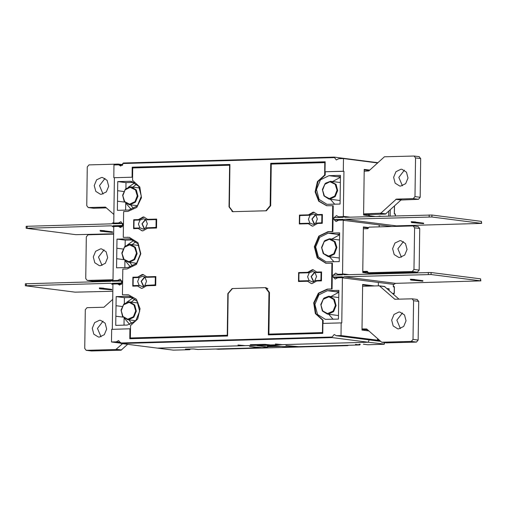<?xml version="1.0" encoding="UTF-8"?>
<svg xmlns="http://www.w3.org/2000/svg" width="507" height="507" viewBox="0 0 507 507"><rect width="100%" height="100%" fill="white"/><g stroke="black" fill="none" stroke-linecap="round" stroke-linejoin="round"><path stroke-width="0.76" d="M366.897 330.672L366.916 329.582M367.518 286.144L367.531 285.327M367.746 330.779L367.759 329.968M368.374 286.119L368.38 285.435M367.702 273.165L367.714 272.075M368.551 273.273L368.557 272.741M368.507 215.652L368.519 214.562M369.134 170.682L369.14 170.308M369.356 215.76L369.369 214.537M379.299 216.324L377.854 216.369M379.154 226.844L379.185 224.899L379.154 226.844M378.501 273.837L377.056 273.875M378.33 285.84L378.38 282.412L378.33 285.84M378.919 339.905L377.576 339.734L377.595 338.727L377.569 340.229L372.841 340.362L379.654 340.565M331.876 337.58L121.084 343.486L120.837 342.954L121.084 343.486L157.404 348.132L368.196 342.231L369.172 339.893L368.196 342.231L331.622 337.548L334.214 334.506L336.268 335.685L380.535 341.35M377.531 162.924L343.467 158.564L338.739 158.697L336.312 159.978L334.138 157.088L377.797 162.677M266.245 347.574L266.682 347.225L261.98 347.694L266.2 347.574L266.01 347.061L267.772 347.01L267.221 345.337M267.772 347.01L256.954 345.622L272.253 345.197L283.071 346.579L291.341 346.87L295.562 346.75L285.973 345.457M259.273 347.352L259.014 347.777L249.596 346.471L262.03 347.694M242.834 345.343L242.828 345.736L157.404 348.132L173.375 350.172L189.738 349.716L185.359 349.152L193.433 348.93L197.812 349.488L259.014 347.777L197.85 349.488M384.179 344.038L368.196 342.231L282.773 344.621L275.345 344L280.225 344.69L270.453 344.963L264.717 344.297L250.268 344.703L255.154 345.394L245.375 345.666L237.948 345.045L242.828 345.736M298.579 346.668L285.973 345.495M295.822 346.332L295.562 346.75M291.386 346.87L295.575 346.756M298.528 346.668L359.729 344.956L355.464 344.392M363.399 344.171L367.803 344.728L384.167 344.272L384.623 342.599M387.069 288.553L389.129 288.819L389.103 290.365M393.185 293.787L393.191 293.312L394.224 293.439L394.313 287L393.286 286.867L393.318 284.319M394.205 286.55L393.362 286.442L394.205 286.55L394.313 287M393.286 286.461L393.286 286.867M380.32 273.786L378.501 273.552M389.351 272.956L389.338 273.533M387.893 273.571L387.906 272.994M367.917 272.069L362.797 272.208L362.79 272.532L363.411 226.921L368.722 227.599M419.036 156.657L420.702 158.59L420.164 197.261L418.44 199.289L400.993 199.986L385.44 214.087L363.595 214.702L363.595 215.025L364.216 169.414L369.742 170.118M388.698 216.064L388.768 211.28M381.125 216.274L379.306 216.045M390.232 209.93L390.143 216.02M394.307 213.58L394.414 206.07M361.992 329.721L361.985 330.044M387.678 289.098L387.367 288.819M389.129 288.819L387.684 288.857M251.757 344.659L255.154 345.096L254.983 344.57M280.232 344.297L280.225 344.69M120.824 343.448L118.657 340.565L116.23 341.845L111.502 341.978L111.679 329.335L129.95 328.821L129.817 338.739L227.561 336.002L228.156 293.616L232.472 288.54L264.774 287.634L265.332 287.659L268.951 292.469L268.361 334.861L322.756 333.34L322.896 323.422L341.173 322.908L340.996 335.552L377.569 340.229M336.268 335.685L340.996 335.552M120.837 342.954L331.629 337.054L331.622 337.548M120.679 342.415L116.23 341.845M120.818 343.169L111.502 341.978M114.417 177.71L132.6 177.203L114.417 177.71L113.783 223.074L118.511 222.941L120.939 221.66L123.1 224.74L120.514 227.592L118.461 226.407L113.733 226.54L112.979 280.58L117.706 280.447L120.134 279.167L122.295 282.253L119.715 285.099L117.656 283.92L112.928 284.053L112.3 329.316M267.88 288.597L265.332 287.659M130.445 338.011L227.567 335.602M334.081 217.592L336.49 215.602L338.543 216.781L343.277 216.647L343.911 171.284L325.012 171.715L325.152 161.803L270.757 163.324L270.161 205.715L265.845 210.792L232.986 211.666L229.367 206.856L229.956 164.464L132.207 167.202L132.828 167.285L132.821 167.944M132.828 167.285L229.956 164.566M325.152 161.898L271.372 163.406L271.365 164.065M334.024 219.601L336.071 221.534L338.499 220.253L343.226 220.12L342.536 274.167M333.276 275.098L335.691 273.108L337.744 274.287L342.472 274.154M333.219 277.114L335.266 279.04L337.694 277.76L342.421 277.627L341.788 322.991L341.173 322.908M268.989 334.132L322.763 332.941M300.588 223.524L310.557 223.264L313.427 224.424L316.336 223.099L322.281 222.744M322.389 215.19L321.552 214.949M316.349 215.076L313.573 214.011L310.05 215.253L308.421 219.258L309.935 223.181L300.081 223.46L299.662 222.979L299.757 216.033L300.188 215.526L310.05 215.253M315.544 272.582L312.768 271.518L309.245 272.76L307.616 276.771L309.137 280.694L309.752 280.77L299.783 281.036M309.752 280.77L312.623 281.93L315.531 280.612L321.476 280.257M321.584 272.703L320.747 272.455M328.98 175.669L320.5 179.782L316.495 189.434L319.112 199.416L326.945 204.34L340.051 204.099L340.451 175.346L328.98 175.669L340.425 177.127M338.847 290.365L338.448 319.118L325.342 319.359L317.509 314.435L314.885 304.454L318.897 294.801L327.37 290.688L338.847 290.365M328.175 233.176L339.652 232.852L339.246 261.612L326.147 261.853L318.307 256.929L315.69 246.947L319.702 237.289L328.175 233.176L336.42 234.234L339.633 234.139M134.843 228.163L140.559 228.023L143.437 229.183L146.339 227.858L156.536 227.383M156.644 219.829L155.807 219.588M146.352 219.835L143.576 218.77L140.052 220.013L138.424 224.018L139.945 227.941L134.336 228.099L133.918 227.618L134.013 220.678L134.444 220.165L140.052 220.013M134.038 285.675L139.761 285.53L142.632 286.689L145.541 285.371L155.731 284.896M155.839 277.342L155.003 277.095M145.547 277.342L142.778 276.277L139.248 277.519L137.625 281.531L139.14 285.454L139.761 285.53M128.835 210.012L117.358 210.335L117.757 181.582L130.863 181.341L138.696 186.265L141.32 196.247L137.308 205.899L128.835 210.012M127.225 325.031L115.754 325.355L116.154 296.601L129.253 296.361L137.093 301.278L139.71 311.26L135.705 320.918L127.225 325.031M116.553 267.842L116.959 239.089L130.058 238.848L137.898 243.772L140.515 253.754L136.503 263.406L128.03 267.525L116.553 267.842M130.438 338.321L129.817 338.739M130.483 328.891L129.95 328.821M268.983 334.443L268.361 334.861M368.823 330.919L361.973 330.044L362.613 284.433L374.464 285.948M337.744 274.287L342.149 274.851M373.951 273.964L362.778 272.532M338.543 216.781L342.954 217.345M374.755 216.451L363.582 215.025M343.467 158.564L343.29 171.208L343.911 171.284M113.796 177.634L113.974 164.99L118.701 164.857L120.755 166.036L123.347 162.994M334.138 157.088L334.132 157.588L123.34 163.488M325.012 171.715L343.29 171.208M132.074 177.12L132.207 167.202M118.701 164.857L122.371 165.326M118.188 223.638L113.783 223.074M117.383 281.144L112.979 280.58M118.461 226.407L122.136 226.883M122.96 223.511L118.511 222.941M122.155 281.017L117.706 280.447M117.656 283.92L121.331 284.389M123.607 163.026L334.138 157.132L123.607 163.026M369.489 170.352L364.21 169.68M369.134 170.504L364.21 169.877M368.519 227.839L363.411 227.187M363.405 227.383L368.329 228.017M145.851 219.436L142.137 223.802L144.634 228.955M144.299 229.056L141.928 223.771L145.553 219.252M145.724 227.782L147.353 223.771L145.832 219.848L155.75 219.575L156.112 220.057L156.017 226.997L155.579 227.504L146.339 227.858M140.559 228.023L139.945 227.941M270.757 163.324L271.372 163.406M315.848 214.676L312.128 219.043L314.632 224.195M314.289 224.297L311.919 219.011L315.544 214.493M315.715 223.023L317.344 219.011L315.829 215.088L321.495 214.936L321.856 215.418L321.761 222.358L321.33 222.865L316.336 223.099M310.557 223.264L309.935 223.181M372.765 285.992L362.606 284.693M362.606 284.896L367.531 285.523M315.043 272.189L311.33 276.549L313.827 281.708M313.491 281.81L311.121 276.524L314.739 272.005M314.917 280.529L316.545 276.518L315.024 272.601L320.69 272.443L321.051 272.924L320.956 279.864L320.525 280.371L315.531 280.612M309.245 272.76L299.384 273.039L298.953 273.546L298.857 280.485L299.219 280.967L309.137 280.694M334.721 204.251L330.349 199.264M332.617 181.519L340.425 177.292M340.355 182.507L330.627 181.291L336.065 184.39L337.687 190.588L335.203 196.577L329.943 199.131L328.929 199.086L340.102 200.512M340.438 176.632L337.218 176.721M338.822 292.146L335.615 291.74L338.828 291.652M333.118 319.271L328.739 314.283M331.008 296.532L338.822 292.311M324.125 298.078L328.587 296.303L329.594 296.354L334.455 299.409L336.084 305.607L333.593 311.596L328.333 314.15L327.326 314.099L338.492 315.525M339.627 234.64L336.42 234.234M331.812 239.025L339.62 234.798M333.917 261.758L329.544 256.776M324.93 240.572L329.385 238.797L330.399 238.848L335.102 241.681L336.914 247.505L334.424 254.058L329.138 256.643L328.124 256.593L339.297 258.019M144.92 285.289L146.548 281.277L145.034 277.354L154.946 277.082L155.307 277.563L155.212 284.503L154.781 285.016L145.541 285.371M143.494 286.569L141.123 281.284L144.749 276.765M145.046 276.949L141.333 281.309L143.83 286.468M139.248 277.519L133.639 277.678L133.208 278.185L133.113 285.124L133.474 285.606L139.14 285.454M124.665 202.122L117.485 201.203M125.616 210.101L125.717 203.168M117.63 190.714L123.708 191.488M134.875 182.71L128.284 187.286M132.872 187.108L136.744 184.066M133.582 208.776L130.603 204.853M126.205 203.529L131.433 209.619M117.757 181.582L126.002 182.634L125.92 188.661M126.002 182.634L134.311 182.4M123.055 317.141L115.881 316.222M124.107 318.181L124.012 325.12M131.269 302.128L135.141 299.079M131.978 323.796L128.993 319.873M124.602 318.548L129.83 324.638M116.027 305.727L122.098 306.507M133.271 297.729L126.68 302.305M116.154 296.601L124.399 297.653L132.707 297.419M124.399 297.653L124.31 303.68M123.86 259.635L116.68 258.716M124.817 267.614L124.912 260.674M134.07 240.217L127.479 244.792M132.777 266.289L129.798 262.366M132.067 244.615L135.939 241.573M125.4 261.042L130.629 267.126M116.832 248.221L122.903 248.994M116.959 239.089L125.197 240.147L125.115 246.174M125.197 240.147L133.506 239.912M229.944 165.276L229.627 165.238L229.044 206.881L232.662 211.692L266.371 210.792L270.694 205.715L271.27 164.072L325.145 162.614M227.573 335.355L130.35 337.998L227.25 335.285L227.833 293.642L232.13 288.565M130.35 337.998L130.527 325.551L137.739 318.979L140.046 308.757L136.446 299.333L128.505 294.827L122.46 294.852L122.821 269.078L127.067 268.957L136.421 264.413L140.845 253.766L137.955 242.752L129.31 237.314L123.264 237.346L123.619 211.565L127.872 211.444L136.744 207.407L141.485 197.717L139.824 187.007L132.555 180.397L132.726 167.95L229.627 165.238M265.11 287.64L265.858 287.665L269.477 292.476L268.9 334.119L322.446 332.617L322.623 320.177L315.348 313.56L313.687 302.85L318.428 293.16L327.3 289.123L331.553 289.003L331.914 263.222L325.868 263.253L317.217 257.816L314.327 246.801L318.751 236.154L328.105 231.61L332.358 231.49L332.712 205.715L326.666 205.741L318.726 201.235L315.126 191.811L317.433 181.588L324.645 175.016L324.822 162.57M133.702 219.708L133.582 228.632L138.373 228.499L142.106 230.812L142.892 230.85L147.486 228.245L156.53 227.992L156.65 219.068L147.613 219.322L143.874 217.009L143.088 216.971L138.493 219.575L133.702 219.708L139.013 219.639L144.134 217.047M137.695 277.082L132.904 277.215L132.777 286.138L137.568 286.005L141.307 288.318L142.093 288.356L146.681 285.752L155.725 285.498L155.852 276.575L146.808 276.828L143.069 274.515L142.283 274.477L137.695 277.082L143.329 274.553M321.596 271.936L321.47 280.859L316.679 280.992L312.084 283.597L311.298 283.559L307.565 281.246L298.522 281.499L298.648 272.576L307.686 272.322L312.28 269.718L313.066 269.756L316.805 272.069L321.596 271.936M322.275 223.353L317.483 223.486L312.889 226.09L312.103 226.052L308.364 223.739L299.326 223.993L299.447 215.069L308.49 214.816L313.085 212.211L313.871 212.249L317.604 214.562L322.395 214.429L322.275 223.353M227.573 335.323L227.25 335.285M266.118 287.703L265.674 287.703M322.769 332.687L268.9 334.119M331.914 263.222L332.427 263.285L332.066 289.066L327.82 289.186L318.941 293.223L314.201 302.913L315.867 313.63L323.136 320.24L323.092 323.415M326.121 263.279L317.616 257.708L314.853 246.719L319.315 236.167L328.618 231.68L332.871 231.56L333.232 205.779L332.712 205.715M326.926 205.772L319.112 201.14L315.633 191.728L317.984 181.588L325.164 175.08L325.209 171.74M232.922 211.717L231.984 211.387M123.264 237.346L129.564 237.352M122.46 294.852L128.765 294.859M142.366 230.837L138.373 228.499M134.095 228.619L134.102 228.03M134.209 220.253L134.222 219.772M147.613 219.322L156.65 219.144M133.29 286.125L133.303 285.536M133.411 277.76L133.417 277.285L138.208 277.152M146.808 276.828L155.852 276.657M141.561 288.344L137.568 286.005M298.648 272.576L308.205 272.392L313.32 269.794M321.596 272.018L316.805 272.069M311.558 283.584L307.565 281.246M299.162 272.646L299.155 273.121M299.048 280.897L299.035 281.486M322.395 214.505L317.604 214.562M312.363 226.078L308.364 223.739M314.125 212.287L309.004 214.879L299.967 215.133L299.96 215.614M299.846 223.384L299.84 223.98M322.769 332.662L322.446 332.617M323.136 320.24L322.623 320.177M331.553 289.003L332.066 289.066M332.358 231.49L332.871 231.56M324.645 175.016L325.164 175.08M139.013 219.639L138.493 219.575M133.417 277.285L132.904 277.215M308.205 272.392L307.686 272.322M309.004 214.879L308.49 214.816M299.447 215.069L299.967 215.133M259.248 347.51L260.294 347.485M295.803 346.49L296.842 346.458M215.868 348.987L218.194 349.247L347.39 345.628L348.753 345.267M281.163 346.338L267.677 346.712M277.988 345.932L267.512 346.224M267.373 345.799L275.238 345.578M269.268 345.28L268.995 345.755M117.282 283.933L112.155 283.274L117.199 283.134L121.718 283.926M112.928 284.364L112.142 284.262L112.155 283.274M122.124 283.115L121.56 283.007L121.585 281.03L112.18 281.29L112.199 280.301L110.71 281.334L25.375 283.8L25.35 285.783L110.684 283.318L112.142 284.262M25.35 285.783L75.093 292.184L112.827 291.291M111.774 289.884L103.567 288.667L99.334 288.426L99.74 288.775L111.774 289.884L111.781 289.389L103.574 288.337M99.334 288.426L99.34 287.932L103.574 288.172L103.567 288.667M112.199 280.301L112.979 280.396M121.585 281.03L122.174 281.074M121.56 283.007L117.199 283.134M118.087 226.42L112.96 225.767L118.004 225.621L122.523 226.42M113.726 226.857L112.947 226.756L112.96 225.767M122.928 225.609L122.358 225.501L122.39 223.517L112.985 223.783L112.998 222.788L111.515 223.821L26.18 226.287L26.155 228.27L111.483 225.805L112.947 226.756M26.155 228.27L75.898 234.678L113.631 233.778M112.579 232.377L104.372 231.16L100.139 230.919L100.544 231.268L112.579 232.377L112.586 231.883L104.372 230.831M100.139 230.919L100.145 230.419L104.379 230.666L104.372 231.16M112.998 222.788L113.783 222.89M122.39 223.517L122.979 223.562M122.358 225.501L118.004 225.621M337.611 277.88L333.093 277.088L333.124 275.105L342.523 274.845L342.542 273.85L349.006 274.661M342.485 277.608L337.453 276.968L342.498 276.828L342.485 277.817L343.968 276.784L395.485 283.375L480.82 280.91L431.077 274.509L431.102 272.525L344 274.8L342.764 273.862M431.102 272.525L480.56 278.85L480.82 280.91M343.968 276.784L431.077 274.509M414.663 279.63L422.876 280.682L422.87 281.176L410.835 280.067L410.436 279.224L414.663 279.465L414.656 279.959L413.592 279.991L422.87 281.176M395.485 283.375L394.002 284.408L342.485 277.817M333.093 277.088L337.453 276.968L341.224 277.659M414.656 279.959L410.429 279.718M338.416 220.374L333.898 219.582L333.929 217.598L343.328 217.332L343.34 216.343L349.811 217.154M343.29 220.101L338.251 219.455L343.302 219.316L343.29 220.311L344.773 219.278L396.29 225.869L481.625 223.397L431.875 216.996L431.907 215.012L344.798 217.294L343.569 216.356M431.907 215.012L481.365 221.344L481.625 223.397M344.773 219.278L431.875 216.996M415.467 222.123L423.675 223.169L423.668 223.669L411.633 222.56L411.234 221.711L415.467 221.958L415.461 222.453L414.396 222.478L423.668 223.669M396.29 225.869L395.935 226.376M343.29 220.311L391.638 226.496M333.898 219.582L338.251 219.455L342.022 220.152M415.461 222.453L411.228 222.205M119.766 164.99L118.467 164.103L89.01 164.927L87.28 166.961L86.741 205.627L88.193 207.553L105.443 207.097L113.904 214.455M101.343 194.32L100.392 194.27L95.798 191.386L94.264 185.537L96.615 179.877L101.577 177.463L102.534 177.507L107.129 180.397L108.663 186.246L106.312 191.906L101.343 194.32M106.502 207.864L93.567 208.225L88.193 207.553M105.038 178.401L99.467 185.638L103.041 194.035M113.625 234.114L88.034 234.83L86.304 236.864L85.727 278.508L87.172 280.434L112.991 279.725M100.348 265.706L99.391 265.662L94.803 262.778L93.263 256.922L95.614 251.263L100.582 248.855L101.539 248.899L106.134 251.789L107.668 257.638L105.317 263.298L100.348 265.706M111.363 280.574L92.547 281.1L87.172 280.434M104.043 249.793L98.472 257.024L102.04 265.427M112.719 299.384L103.935 307.236L87.02 307.711L85.29 309.739L84.751 348.41L86.196 350.337L115.881 349.519L122.504 343.664M127.656 344.323L121.034 350.179L91.571 351.002L86.196 350.337M103.048 321.185L97.477 328.416L101.045 336.819M99.587 320.24L100.538 320.291L105.133 323.174L106.673 329.03L104.322 334.683L99.353 337.098L98.396 337.054L93.801 334.164L92.268 328.314L94.619 322.655L99.587 320.24M361.992 328.916L366.662 328.992L381.72 342.231L411.291 341.414L413.021 339.379L413.56 300.714L412.115 298.788L394.858 299.244L379.394 285.821L362.587 286.278M384.433 286.474L398.958 299.136M398.958 312.02L399.915 312.071L404.504 314.955L406.044 320.804L403.692 326.464L398.724 328.878L397.767 328.834L393.172 325.944L391.638 320.094L393.99 314.435L398.958 312.02M367.309 329.569L361.979 329.721M417.039 299.434L418.712 301.373L418.174 340.039L416.443 342.073L386.765 342.865M402.419 312.965L396.848 320.196L400.416 328.599M363.595 213.897L380.814 213.206L396.366 199.105L413.287 198.63L415.011 196.602L415.556 157.93L414.105 156.004L384.426 156.821L368.874 170.922L364.191 171.265M404.409 170.181L398.838 177.412L402.412 185.816M400.714 186.101L399.763 186.05L395.168 183.166L393.635 177.311L395.986 171.658L400.955 169.243L401.905 169.287L406.5 172.177L408.034 178.027L405.682 183.686L400.714 186.101M412.267 271.511L417.419 272.17L419.15 270.136L413.997 269.477L412.267 271.511L368.494 272.734L367.239 271.283L362.79 271.41M417.419 272.17L373.646 273.393L368.494 272.734M419.15 270.136L419.726 228.492L418.06 226.559M403.414 241.573L397.843 248.804L401.411 257.207M413.997 269.477L414.58 227.833L413.129 225.907L369.134 227.123L367.835 228.644L363.386 228.771M399.719 257.486L398.762 257.442L394.173 254.552L392.633 248.703L394.985 243.043L399.953 240.635L400.91 240.679L405.505 243.563L407.039 249.419L404.687 255.078L399.719 257.486M291.303 346.87L284.82 346.528M359.799 344.95L360.16 344.481M358.975 344.297L360.166 344.266M393.185 293.997L393.191 293.312M393.857 293.94L393.255 293.883M394.389 286.759L394.294 293.458L393.255 293.965L394.224 293.477M394.503 273.387L394.509 272.81M395.308 215.881L395.333 214.119L394.3 213.986M395.333 214.157L394.376 213.567L395.403 214.138L395.378 215.874M197.698 349.475L193.414 348.93L185.41 349.152M189.802 349.71L190.169 349.019M188.978 349.057L190.169 349.241M173.394 350.172L189.757 349.716L190.245 349.019M269.477 292.539L268.951 292.469M134.336 228.099L134.951 228.182M156.2 227.586L155.579 227.504M156.017 226.997L156.543 227.066M156.638 220.127L156.112 220.057M270.161 205.715L270.687 205.779M300.081 223.46L300.695 223.536M321.945 222.947L321.33 222.865M321.761 222.358L322.287 222.427M322.382 215.481L321.856 215.418M321.14 280.453L320.525 280.371M320.956 279.864L321.482 279.934M321.577 272.994L321.051 272.924M299.276 280.967L299.891 281.049M330.615 181.284L325.107 183.585L322.389 189.567L323.941 195.911L328.929 199.086L324.074 196.038M325.728 183.065L330.602 181.284M329.924 181.747L335.209 184.326L337.028 190.214L334.759 196.082L329.277 198.605L324.404 196.025L322.591 190.138L324.854 184.275L329.924 181.747M327.37 290.688L335.615 291.74M338.746 297.527L329.195 296.316L323.612 298.496L320.792 304.479L322.306 310.886L327.326 314.099L322.465 311.051M328.904 296.779L333.688 299.46L335.419 305.334L333.118 311.133L327.497 313.611L322.712 310.93L320.988 305.056L323.282 299.257L328.904 296.779M339.551 240.014L330.399 238.848L324.423 240.977L321.558 247.41L323.225 253.544L328.124 256.593L323.27 253.544M336.23 247.486L333.802 253.76L328.682 256.117L323.739 253.703L321.78 247.885L324.207 241.611L329.328 239.253L334.265 241.668L336.23 247.486M133.531 285.606L134.146 285.688M155.212 284.503L155.738 284.573M155.833 277.633L155.307 277.563M155.395 285.092L154.781 285.016M132.46 181.671L129.234 181.259M125.99 188.655L130.445 186.88L131.459 186.931L136.32 189.986L137.948 196.177L135.458 202.173L130.198 204.727L129.184 204.676L124.329 201.628M130.179 187.343L135.464 189.922L137.283 195.81L135.014 201.672L129.532 204.194L124.659 201.615L122.846 195.727L125.115 189.865L130.179 187.343M130.85 296.69L127.631 296.278M124.38 303.674L128.841 301.893L129.849 301.944L134.716 304.999L136.339 311.197L133.848 317.186L128.588 319.746L127.58 319.695L122.719 316.647M129.158 302.368L133.943 305.049L135.673 310.924L133.379 316.723L127.758 319.201L122.973 316.526L121.243 310.645L123.537 304.846L129.158 302.368M131.655 239.184L128.429 238.765M125.185 246.161L129.64 244.387L130.654 244.437L135.356 247.27L137.15 253.608L134.678 259.654L129.393 262.233L128.385 262.182L123.524 259.134M136.484 253.075L134.057 259.35L128.936 261.707L124 259.299L122.035 253.481L124.462 247.207L129.583 244.849L134.526 247.258L136.484 253.075M229.044 206.881L229.367 206.919M228.15 293.68L227.833 293.642M265.814 287.703L265.3 287.634M327.3 289.123L327.82 289.186M328.105 231.61L328.618 231.68M128.024 237.295L127.51 237.225M127.225 294.801L126.706 294.738M347.39 345.628L345.292 345.362M216.096 348.981L218.194 349.247M26.307 285.675L26.332 283.692M27.112 228.169L27.137 226.185M480.56 278.85L480.528 280.834M428.371 272.436L428.345 274.42M481.365 221.344L481.333 223.327M429.176 214.93L429.15 216.914M118.987 164.3L122.814 164.788M93.567 208.225L88.414 207.566M92.547 281.1L87.4 280.441M121.553 349.957L116.401 349.298M115.881 349.519L121.034 350.179M91.571 351.002L86.424 350.343M379.8 286.005L384.952 286.664M395.79 299.225L394.452 299.054M386.987 342.897L381.834 342.238M411.291 341.414L416.443 342.073M418.174 340.039L413.021 339.379M413.56 300.714L418.712 301.373M385.966 213.865L380.814 213.206M395.847 199.327L400.993 199.986M401.519 199.764L396.366 199.105M380.294 213.428L385.44 214.087M415.556 157.93L420.702 158.59M420.164 197.261L415.011 196.602M413.287 198.63L418.44 199.289M414.58 227.833L419.726 228.492M360.236 344.259L359.755 344.956L298.547 346.668M384.186 344.272L367.752 344.728L363.411 344.171M384.693 342.612L384.243 344.221M393.255 294.06L393.261 293.585M393.356 286.626L393.394 284.332M394.585 272.804L394.579 273.387M394.376 213.751L394.484 206M134.279 228.099L134.894 228.175M155.75 219.575L156.365 219.651M232.986 211.666L233.366 211.717M300.024 223.454L300.638 223.536M321.495 214.936L322.11 215.012M320.69 272.443L321.311 272.525M299.219 280.967L299.84 281.043M133.474 285.606L134.095 285.682M154.946 277.082L155.567 277.164M137.454 205.734L129.184 204.676L124.196 201.501L122.643 195.163L125.362 189.174L130.869 186.88L139.729 187.983M135.851 320.754L127.58 319.695L122.561 316.482L121.053 310.075L123.866 304.086L129.45 301.906L138.119 303.002M136.656 263.241L128.385 262.182L123.48 259.14L121.813 252.999L124.678 246.567L130.654 244.437L138.924 245.496M111.914 284.256L112.928 284.383M112.719 226.743L113.726 226.876M118.581 164.11L122.89 164.661M381.72 342.231L386.873 342.89M412.115 298.788L417.261 299.447M379.394 285.821L384.547 286.48M419.257 156.663L414.105 156.004M413.129 225.907L418.281 226.566"/></g></svg>
